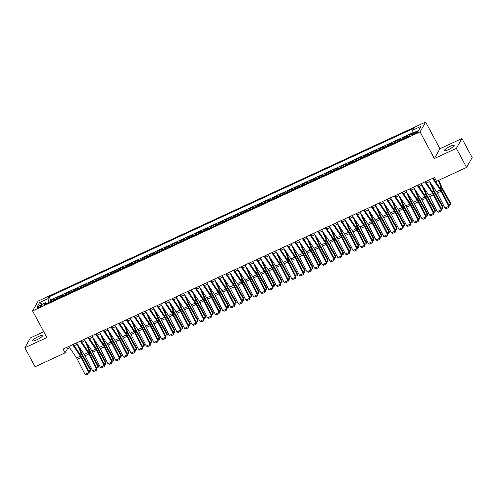 <?xml version="1.0" encoding="UTF-8"?>
<svg xmlns="http://www.w3.org/2000/svg" width="497" height="497" viewBox="0 0 497 497"><rect width="100%" height="100%" fill="white"/><g stroke="black" fill="none" stroke-linecap="round" stroke-linejoin="round"><path stroke-width="0.75" d="M36.623 339.917A5.635 1.093 -28.2 0 0 42.556 335.55A5.635 1.093 -28.2 0 0 38.549 336.512A5.635 1.093 -28.2 0 0 32.622 340.88A5.635 1.093 -28.2 0 0 36.623 339.917M448.244 149.765A5.635 1.093 -28.2 0 0 454.171 145.397A5.635 1.093 -28.2 0 0 450.17 146.36A5.635 1.093 -28.2 0 0 444.237 150.728A5.635 1.093 -28.2 0 0 448.244 149.765M39.077 307.413A2.82 0.547 -28.2 0 0 42.046 305.233A2.82 0.547 -28.2 0 0 40.04 305.711A2.82 0.547 -28.2 0 0 37.076 307.898A2.82 0.547 -28.2 0 0 39.077 307.413M43.742 331.735L30.416 337.892L24.85 347.732L35.057 366.774L65.113 352.882L67.368 348.894L69.717 347.813M425.637 122.063L38.139 301.07L32.578 310.911L420.071 131.904L425.637 122.063L439.926 148.715L434.359 158.555L456.376 148.386L461.943 138.539L439.926 148.715M461.943 138.539L472.15 157.58L466.584 167.421L456.376 148.386M406.465 137.42A3.522 1.013 -114.8 0 1 406.565 137.004L407.111 136.029L402.52 138.154L402.986 139.03M398.805 140.962A3.522 1.013 65.2 0 1 398.905 140.539L399.458 139.57L394.86 141.695L395.332 142.564M391.145 144.497A3.522 1.013 65.2 0 1 391.251 144.08L391.798 143.105L387.206 145.23L387.672 146.106M383.491 148.038A3.522 1.013 65.2 0 1 383.591 147.615L384.138 146.646L379.546 148.765L380.012 149.64M375.831 151.573A3.522 1.013 65.2 0 1 375.931 151.15L376.484 150.181L371.886 152.306L372.359 153.175M368.171 155.114A3.522 1.013 65.2 0 1 368.277 154.691L368.824 153.722L364.233 155.841L364.699 156.717M360.511 158.649A3.522 1.013 65.2 0 1 360.617 158.226L361.164 157.257L356.573 159.382L357.039 160.251M352.858 162.184A3.522 1.013 65.2 0 1 352.957 161.767L353.51 160.798L348.913 162.917L349.385 163.793M345.198 165.725A3.522 1.013 65.2 0 1 345.303 165.302L345.85 164.333L341.253 166.458L341.725 167.327M337.538 169.26A3.522 1.013 65.2 0 1 337.643 168.843L338.19 167.868L333.599 169.993L334.065 170.869M329.884 172.801A3.522 1.013 65.2 0 1 329.983 172.378L330.536 171.409L325.939 173.534L326.411 174.404M322.224 176.336A3.522 1.013 65.2 0 1 322.329 175.919L322.876 174.944L318.279 177.069L318.751 177.945M314.564 179.877A3.522 1.013 65.2 0 1 314.669 179.454L315.216 178.485L310.625 180.604L311.091 181.48M306.91 183.412A3.522 1.013 65.2 0 1 307.009 182.995L307.562 182.02L302.965 184.145L303.437 185.021M299.25 186.953A3.522 1.013 65.2 0 1 299.356 186.53L299.902 185.561L295.305 187.68L295.777 188.556M291.59 190.488A3.522 1.013 65.2 0 1 291.696 190.065L292.242 189.096L287.651 191.221L288.117 192.09M283.936 194.029A3.522 1.013 65.2 0 1 284.035 193.606L284.588 192.637L279.991 194.756L280.457 195.632M276.276 197.564A3.522 1.013 65.2 0 1 276.382 197.141L276.928 196.172L272.331 198.297L272.803 199.167M268.616 201.099A3.522 1.013 65.2 0 1 268.722 200.682L269.268 199.713L264.677 201.832L265.143 202.708M260.962 204.64A3.522 1.013 65.2 0 1 261.062 204.217L261.615 203.248L257.017 205.373L257.483 206.243M253.302 208.175A3.522 1.013 65.2 0 1 253.408 207.758L253.955 206.783L249.357 208.908L249.829 209.784M245.642 211.716A3.522 1.013 65.2 0 1 245.748 211.293L246.295 210.324L241.704 212.449L242.169 213.319M237.988 215.251A3.522 1.013 65.2 0 1 238.088 214.834L238.641 213.859L234.044 215.984L234.509 216.86M230.328 218.792A3.522 1.013 65.2 0 1 230.434 218.369L230.981 217.4L226.383 219.519L226.856 220.395M222.668 222.327A3.522 1.013 65.2 0 1 222.774 221.904L223.321 220.935L218.73 223.06L219.196 223.93M215.015 225.868A3.522 1.013 65.2 0 1 215.114 225.445L215.667 224.476L211.07 226.595L211.536 227.471M207.355 229.403A3.522 1.013 65.2 0 1 207.46 228.98L208.007 228.011L203.41 230.136L203.882 231.006M199.695 232.938A3.522 1.013 65.2 0 1 199.8 232.521L200.347 231.552L195.756 233.671L196.222 234.547M192.041 236.479A3.522 1.013 65.2 0 1 192.14 236.056L192.693 235.087L188.096 237.212L188.562 238.082M184.381 240.014A3.522 1.013 65.2 0 1 184.486 239.597L185.033 238.622L180.436 240.747L180.908 241.623M176.721 243.555A3.522 1.013 65.2 0 1 176.826 243.132L177.373 242.163L172.782 244.288L173.248 245.158M169.067 247.09A3.522 1.013 65.2 0 1 169.166 246.674L169.719 245.698L165.122 247.823L165.588 248.699M161.407 250.631A3.522 1.013 65.2 0 1 161.513 250.208L162.059 249.239L157.462 251.358L157.934 252.234M153.747 254.166A3.522 1.013 65.2 0 1 153.853 253.75L154.399 252.774L149.808 254.899L150.274 255.775M146.093 257.707A3.522 1.013 65.2 0 1 146.193 257.284L146.745 256.315L142.148 258.434L142.614 259.31M138.433 261.242A3.522 1.013 65.2 0 1 138.539 260.819L139.085 259.85L134.488 261.975L134.96 262.845M130.773 264.783A3.522 1.013 65.2 0 1 130.879 264.361L131.425 263.391L126.834 265.51L127.3 266.386M123.119 268.318A3.522 1.013 65.2 0 1 123.219 267.895L123.772 266.926L119.174 269.051L119.64 269.921M115.459 271.853A3.522 1.013 65.2 0 1 115.559 271.437L116.112 270.467L111.514 272.586L111.987 273.462M107.799 275.394A3.522 1.013 65.2 0 1 107.905 274.971L108.452 274.002L103.861 276.127L104.327 276.997M100.145 278.929A3.522 1.013 65.2 0 1 100.245 278.513L100.792 277.537L96.201 279.662L96.666 280.538M92.485 282.47A3.522 1.013 65.2 0 1 92.585 282.048L93.138 281.078L88.541 283.203L89.013 284.073M84.825 286.005A3.522 1.013 65.2 0 1 84.931 285.589L85.478 284.613L80.887 286.738L81.353 287.614M77.172 289.546A3.522 1.013 65.2 0 1 77.271 289.124L77.818 288.154L73.227 290.273L73.693 291.149M69.512 293.081A3.522 1.013 65.2 0 1 69.611 292.658L70.164 291.689L65.567 293.814L66.039 294.684M61.852 296.622A3.522 1.013 65.2 0 1 61.957 296.2L62.504 295.23L57.913 297.349L58.379 298.225M466.584 167.421L436.528 181.306L434.484 177.497L63.076 349.08L65.113 352.882M416.107 132.003L414.423 132.78A2.734 0.528 -28.2 0 0 411.553 134.898A2.734 0.528 -28.2 0 0 413.492 134.432L415.175 133.65A2.734 0.528 -28.2 0 0 418.052 131.537A2.734 0.528 -28.2 0 0 416.107 132.003L416.585 132.898M46.724 303.611L45.699 302.704L44.649 304.568L409.168 136.172L410.224 134.308L418.648 130.419L420.934 126.375L412.51 130.264L413.56 128.406L49.041 296.802L47.985 298.66L48.967 302.574M45.699 302.704L37.281 306.593L39.567 302.555L47.985 298.66M413.094 132.612L50.756 299.995L50.253 300.89L50.719 301.76M54.192 300.157A3.522 1.013 65.2 0 1 54.297 299.734L54.844 298.765L50.253 300.89M57.261 298.74A3.522 1.013 -114.8 0 1 57.36 298.324L57.913 297.349M64.914 295.206A3.522 1.013 -114.8 0 1 65.02 294.783L65.567 293.814M72.574 291.664A3.522 1.013 -114.8 0 1 72.68 291.248L73.227 290.273M80.234 288.13A3.522 1.013 -114.8 0 1 80.334 287.707L80.887 286.738M87.888 284.588A3.522 1.013 -114.8 0 1 87.994 284.172L88.541 283.203M95.548 281.053A3.522 1.013 -114.8 0 1 95.654 280.631L96.201 279.662M103.208 277.519A3.522 1.013 -114.8 0 1 103.308 277.096L103.861 276.127M110.862 273.977A3.522 1.013 -114.8 0 1 110.968 273.555L111.514 272.586M118.522 270.443A3.522 1.013 -114.8 0 1 118.628 270.02L119.174 269.051M126.182 266.901A3.522 1.013 -114.8 0 1 126.281 266.485L126.834 265.51M133.836 263.367A3.522 1.013 -114.8 0 1 133.941 262.944L134.488 261.975M141.496 259.825A3.522 1.013 -114.8 0 1 141.602 259.409L142.148 258.434M149.156 256.29A3.522 1.013 -114.8 0 1 149.255 255.868L149.808 254.899M156.81 252.749A3.522 1.013 -114.8 0 1 156.915 252.333L157.462 251.358M164.47 249.214A3.522 1.013 -114.8 0 1 164.575 248.792L165.122 247.823M172.13 245.68A3.522 1.013 -114.8 0 1 172.229 245.257L172.782 244.288M179.784 242.138A3.522 1.013 -114.8 0 1 179.889 241.716L180.436 240.747M187.444 238.603A3.522 1.013 -114.8 0 1 187.549 238.181L188.096 237.212M195.104 235.062A3.522 1.013 -114.8 0 1 195.203 234.646L195.756 233.671M202.757 231.527A3.522 1.013 -114.8 0 1 202.863 231.105L203.41 230.136M210.417 227.986A3.522 1.013 -114.8 0 1 210.523 227.57L211.07 226.595M218.077 224.451A3.522 1.013 -114.8 0 1 218.177 224.029L218.73 223.06M225.731 220.91A3.522 1.013 -114.8 0 1 225.837 220.494L226.383 219.519M233.391 217.375A3.522 1.013 -114.8 0 1 233.497 216.953L234.044 215.984M241.051 213.834A3.522 1.013 -114.8 0 1 241.151 213.418L241.704 212.449M248.705 210.299A3.522 1.013 -114.8 0 1 248.811 209.877L249.357 208.908M256.365 206.764A3.522 1.013 -114.8 0 1 256.471 206.342L257.017 205.373M264.025 203.223A3.522 1.013 -114.8 0 1 264.124 202.801L264.677 201.832M271.679 199.688A3.522 1.013 -114.8 0 1 271.784 199.266L272.331 198.297M279.339 196.147A3.522 1.013 -114.8 0 1 279.444 195.731L279.991 194.756M286.999 192.612A3.522 1.013 -114.8 0 1 287.098 192.19L287.651 191.221M294.653 189.071A3.522 1.013 -114.8 0 1 294.758 188.655L295.305 187.68M302.313 185.536A3.522 1.013 -114.8 0 1 302.418 185.114L302.965 184.145M309.973 181.995A3.522 1.013 -114.8 0 1 310.072 181.579L310.625 180.604M317.633 178.46A3.522 1.013 -114.8 0 1 317.732 178.038L318.279 177.069M325.286 174.919A3.522 1.013 -114.8 0 1 325.392 174.503L325.939 173.534M332.947 171.384A3.522 1.013 -114.8 0 1 333.046 170.962L333.599 169.993M340.607 167.849A3.522 1.013 -114.8 0 1 340.706 167.427L341.253 166.458M348.26 164.308A3.522 1.013 -114.8 0 1 348.366 163.892L348.913 162.917M355.92 160.773A3.522 1.013 -114.8 0 1 356.02 160.351L356.573 159.382M363.58 157.232A3.522 1.013 -114.8 0 1 363.68 156.816L364.233 155.841M371.234 153.697A3.522 1.013 -114.8 0 1 371.34 153.275L371.886 152.306M378.894 150.156A3.522 1.013 -114.8 0 1 379 149.74L379.546 148.765M386.554 146.621A3.522 1.013 -114.8 0 1 386.654 146.199L387.206 145.23M394.208 143.08A3.522 1.013 -114.8 0 1 394.314 142.664L394.86 141.695M401.868 139.545A3.522 1.013 -114.8 0 1 401.974 139.123L402.52 138.154M24.85 347.732L46.867 337.562L32.578 310.911M434.359 158.555L420.071 131.904M74.208 345.738L77.377 344.272M81.862 342.203L85.03 340.737M89.522 338.662L92.69 337.196M97.182 335.127L100.351 333.661M104.836 331.586L108.004 330.126M112.496 328.051L115.664 326.585M120.156 324.51L123.324 323.05M127.81 320.975L130.978 319.509M135.47 317.434L138.638 315.974M143.13 313.899L146.298 312.433M150.784 310.358L153.952 308.898M158.444 306.823L161.612 305.357M166.104 303.288L169.272 301.822M173.757 299.747L176.926 298.287M181.417 296.212L184.586 294.746M189.077 292.671L192.246 291.211M196.731 289.136L199.9 287.67M204.391 285.595L207.56 284.135M212.051 282.06L215.22 280.594M219.711 278.519L222.873 277.059M227.365 274.984L230.533 273.518M235.025 271.443L238.193 269.983M242.685 267.908L245.847 266.442M250.339 264.373L253.507 262.907M257.999 260.832L261.167 259.372M265.659 257.297L268.827 255.831M273.313 253.756L276.481 252.296M280.973 250.221L284.141 248.755M288.633 246.68L291.801 245.22M296.287 243.145L299.455 241.679M303.947 239.604L307.115 238.144M311.607 236.069L314.775 234.603M319.26 232.534L322.429 231.068M326.92 228.993L330.089 227.533M334.58 225.458L337.749 223.992M342.234 221.917L345.403 220.457M349.894 218.382L353.063 216.916M357.554 214.841L360.723 213.381M365.208 211.306L368.376 209.84M372.868 207.765L376.036 206.305M380.528 204.23L383.696 202.764M388.182 200.689L391.35 199.229M395.842 197.154L399.01 195.688M403.502 193.619L406.67 192.153M411.156 190.078L414.324 188.618M418.816 186.543L421.984 185.077M426.476 183.002L429.644 181.542M434.129 179.467L435.26 178.945M66.598 347.453L67.368 348.894M413.181 132.941L412.51 130.264M50.756 299.995L49.041 296.802M39.567 302.555L42.233 304.307M432.545 178.398L440.311 189.891A4.405 1.267 -114.8 0 1 441.119 191.27L448.772 206.311L449.22 205.783L441.566 190.742A6.604 1.901 65.2 0 0 440.354 188.674L433.204 178.094M428.712 180.169L436.484 191.656A4.405 1.267 -114.8 0 1 437.292 193.041L444.945 208.075L448.772 206.311L448.847 207.429L446.169 208.665L444.945 208.075M449.22 205.783L448.847 207.429M448.629 204.615L450.325 203.832L442.249 189.537A6.604 1.901 -114.8 0 1 441.143 187.282L438.261 180.504M450.381 204.82L450.624 203.037L450.381 204.82L449.046 205.441M438.839 180.237L441.814 187.232A4.405 1.267 65.2 0 0 442.554 188.736L450.624 203.037M424.885 181.933L432.651 193.426A4.405 1.267 -114.8 0 1 433.459 194.805L441.119 209.846L441.566 209.324L433.912 194.284A6.604 1.901 65.2 0 0 432.694 192.209L425.544 181.629M421.058 183.704L428.824 195.197A4.405 1.267 -114.8 0 1 429.632 196.576L437.285 211.616L441.119 209.846L441.193 210.964L438.509 212.207L437.285 211.616M441.566 209.324L441.193 210.964M417.225 185.474L424.997 196.961A4.405 1.267 -114.8 0 1 425.805 198.346L433.459 213.387L433.906 212.859L426.252 197.818A6.604 1.901 65.2 0 0 425.041 195.75L417.89 185.17M413.398 187.239L421.164 198.732A4.405 1.267 -114.8 0 1 421.972 200.117L429.632 215.151L433.459 213.387L433.533 214.505L430.856 215.741L429.632 215.151M433.906 212.859L433.533 214.505M409.571 189.009L417.337 200.502A4.405 1.267 -114.8 0 1 418.145 201.881L425.799 216.922L426.246 216.394L418.592 201.36A6.604 1.901 65.2 0 0 417.381 199.285L410.23 188.705M405.738 190.78L413.51 202.273A4.405 1.267 -114.8 0 1 414.318 203.652L421.972 218.692L425.799 216.922L425.873 218.04L423.195 219.283L421.972 218.692M426.246 216.394L425.873 218.04M401.911 192.55L409.677 204.037A4.405 1.267 -114.8 0 1 410.485 205.423L418.145 220.463L418.592 219.935L410.932 204.894A6.604 1.901 65.2 0 0 409.721 202.819L402.57 192.24M398.085 194.315L405.85 205.808A4.405 1.267 -114.8 0 1 406.658 207.193L414.312 222.227L418.145 220.463L418.219 221.581L415.535 222.818L414.312 222.227M418.592 219.935L418.219 221.581M440.969 208.156L442.665 207.373L434.589 193.072A6.604 1.901 -114.8 0 1 433.483 190.817L429.557 181.579M442.728 208.361L442.97 206.572L442.728 208.361L441.392 208.976M431.234 183.89L434.154 190.773A4.405 1.267 65.2 0 0 434.894 192.277L442.97 206.572M433.316 211.691L435.005 210.908L426.935 196.613A6.604 1.901 -114.8 0 1 425.823 194.358L421.897 185.114M435.068 211.896L435.31 210.107L435.068 211.896L433.732 212.517M423.574 187.431L426.494 194.308A4.405 1.267 65.2 0 0 427.234 195.812L435.31 210.107M425.656 215.232L427.352 214.449L419.275 200.148A6.604 1.901 -114.8 0 1 418.17 197.893L414.243 188.655M427.408 215.437L427.65 213.648L427.408 215.437L426.072 216.052M415.914 190.966L418.841 197.843A4.405 1.267 65.2 0 0 419.58 199.347L427.65 213.648M417.996 218.767L419.692 217.984L411.615 203.689A6.604 1.901 -114.8 0 1 410.51 201.434L406.583 192.19M419.754 218.972L419.996 217.183L419.754 218.972L418.418 219.593M408.261 194.507L411.181 201.384A4.405 1.267 65.2 0 0 411.92 202.888L419.996 217.183M394.251 196.085L402.023 207.578A4.405 1.267 -114.8 0 1 402.831 208.957L410.485 223.998L410.932 223.47L403.278 208.436A6.604 1.901 65.2 0 0 402.067 206.361L394.916 195.781M390.425 197.856L398.19 209.349A4.405 1.267 -114.8 0 1 398.998 210.728L406.658 225.768L410.485 223.998L410.559 225.116L407.882 226.359L406.658 225.768M410.932 223.47L410.559 225.116M410.342 222.308L412.032 221.525L403.962 207.224A6.604 1.901 -114.8 0 1 402.85 204.969L398.923 195.731M412.094 222.513L412.336 220.724L412.094 222.513L410.758 223.128M400.601 198.042L403.521 204.919A4.405 1.267 65.2 0 0 404.26 206.423L412.336 220.724M386.598 199.626L394.363 211.113A4.405 1.267 -114.8 0 1 395.171 212.499L402.825 227.533L403.272 227.011L395.618 211.97A6.604 1.901 65.2 0 0 394.407 209.896L387.256 199.316M382.765 201.391L390.536 212.884A4.405 1.267 -114.8 0 1 391.344 214.263L398.998 229.303L402.825 227.533L402.899 228.657L400.222 229.894L398.998 229.303M403.272 227.011L402.899 228.657M402.682 225.843L404.378 225.06L396.302 210.765A6.604 1.901 -114.8 0 1 395.196 208.51L391.269 199.266M404.434 226.048L404.676 224.259L404.434 226.048L403.098 226.663M392.941 201.583L395.867 208.46A4.405 1.267 65.2 0 0 396.606 209.964L404.676 224.259M378.938 203.161L386.703 214.654A4.405 1.267 -114.8 0 1 387.511 216.033L395.171 231.074L395.618 230.546L387.958 215.512A6.604 1.901 65.2 0 0 386.747 213.437L379.596 202.857M375.105 204.932L382.876 216.419A4.405 1.267 -114.8 0 1 383.684 217.804L391.338 232.844L395.171 231.074L395.245 232.192L392.562 233.428L391.338 232.844M395.618 230.546L395.245 232.192M395.022 229.384L396.718 228.601L388.642 214.3A6.604 1.901 -114.8 0 1 387.536 212.045L383.609 202.807M396.78 229.589L397.022 227.8L396.78 229.589L395.444 230.204M385.287 205.118L388.207 211.995A4.405 1.267 65.2 0 0 388.946 213.499L397.022 227.8M371.278 206.696L379.049 218.189A4.405 1.267 -114.8 0 1 379.857 219.575L387.511 234.609L387.958 234.087L380.304 219.047A6.604 1.901 65.2 0 0 379.093 216.972L371.942 206.392M367.451 208.467L375.216 219.96A4.405 1.267 -114.8 0 1 376.024 221.339L383.684 236.379L387.511 234.609L387.585 235.733L384.908 236.97L383.684 236.379M387.958 234.087L387.585 235.733M387.368 232.919L389.058 232.136L380.988 217.841A6.604 1.901 -114.8 0 1 379.876 215.586L375.949 206.342M389.12 233.124L389.362 231.335L389.12 233.124L387.784 233.739M377.627 208.653L380.547 215.536A4.405 1.267 65.2 0 0 381.286 217.04L389.362 231.335M363.618 210.237L371.389 221.73A4.405 1.267 -114.8 0 1 372.197 223.11L379.851 238.15L380.298 237.622L372.644 222.581A6.604 1.901 65.2 0 0 371.433 220.513L364.282 209.933M359.791 212.008L367.563 223.495A4.405 1.267 -114.8 0 1 368.37 224.88L376.024 239.921L379.851 238.15L379.925 239.268L377.248 240.505L376.024 239.921M380.298 237.622L379.925 239.268M379.708 236.46L381.404 235.671L373.328 221.376A6.604 1.901 -114.8 0 1 372.216 219.121L368.296 209.883M381.46 236.659L381.702 234.876L381.46 236.659L380.124 237.28M369.967 212.194L372.887 219.071A4.405 1.267 65.2 0 0 373.632 220.575L381.702 234.876M355.964 213.772L363.729 225.265A4.405 1.267 -114.8 0 1 364.537 226.651L372.191 241.685L372.644 241.163L364.984 226.123A6.604 1.901 65.2 0 0 363.773 224.048L356.622 213.468M352.131 215.543L359.903 227.036A4.405 1.267 -114.8 0 1 360.71 228.415L368.364 243.455L372.191 241.685L372.272 242.803L369.588 244.046L368.364 243.455M372.644 241.163L372.272 242.803M372.048 239.995L373.744 239.212L365.668 224.917A6.604 1.901 -114.8 0 1 364.562 222.656L360.636 213.418M373.806 240.2L374.048 238.411L373.806 240.2L372.47 240.815M362.313 215.729L365.233 222.613A4.405 1.267 65.2 0 0 365.972 224.116L374.048 238.411M348.304 217.313L356.076 228.8A4.405 1.267 -114.8 0 1 356.883 230.186L364.537 245.226L364.984 244.698L357.331 229.657A6.604 1.901 65.2 0 0 356.119 227.589L348.969 217.009M344.477 219.084L352.243 230.571A4.405 1.267 -114.8 0 1 353.05 231.956L360.704 246.99L364.537 245.226L364.612 246.344L361.934 247.581L360.704 246.99M364.984 244.698L364.612 246.344M364.394 243.53L366.084 242.747L358.014 228.452A6.604 1.901 -114.8 0 1 356.902 226.197L352.976 216.953M366.146 243.735L366.388 241.946L366.146 243.735L364.81 244.356M354.653 219.27L357.573 226.147A4.405 1.267 65.2 0 0 358.312 227.651L366.388 241.946M340.644 220.848L348.416 232.341A4.405 1.267 -114.8 0 1 349.223 233.72L356.877 248.761L357.324 248.233L349.671 233.199A6.604 1.901 65.2 0 0 348.459 231.124L341.309 220.544M336.817 222.619L344.583 234.112A4.405 1.267 -114.8 0 1 345.396 235.491L353.05 250.531L356.877 248.761L356.952 249.879L354.274 251.122L353.05 250.531M357.324 248.233L356.952 249.879M356.734 247.071L358.43 246.288L350.354 231.987A6.604 1.901 -114.8 0 1 349.242 229.732L345.322 220.494M358.486 247.276L358.728 245.487L358.486 247.276L357.15 247.891M346.993 222.805L349.913 229.689A4.405 1.267 65.2 0 0 350.652 231.192L358.728 245.487M349.074 250.606L350.77 249.823L342.694 235.528A6.604 1.901 -114.8 0 1 341.588 233.273L337.662 224.029M350.832 250.811L351.075 249.022L350.832 250.811L349.497 251.432M339.339 226.346L342.259 233.223A4.405 1.267 65.2 0 0 342.998 234.727L351.075 249.022M341.414 254.147L343.11 253.364L335.04 239.063A6.604 1.901 -114.8 0 1 333.928 236.808L330.002 227.57M343.172 254.352L343.415 252.563L343.172 254.352L341.837 254.967M331.679 229.881L334.599 236.758A4.405 1.267 65.2 0 0 335.338 238.262L343.415 252.563M332.99 224.389L340.756 235.876A4.405 1.267 -114.8 0 1 341.563 237.262L349.217 252.302L349.671 251.774L342.011 236.734A6.604 1.901 65.2 0 0 340.799 234.659L333.649 224.085M329.157 226.154L336.929 237.647A4.405 1.267 -114.8 0 1 337.736 239.032L345.39 254.066L349.217 252.302L349.298 253.42L346.614 254.657L345.39 254.066M349.671 251.774L349.298 253.42M325.33 227.924L333.096 239.417A4.405 1.267 -114.8 0 1 333.909 240.797L341.563 255.837L342.011 255.309L334.357 240.275A6.604 1.901 65.2 0 0 333.145 238.2L325.989 227.62M321.503 229.695L329.269 241.188A4.405 1.267 -114.8 0 1 330.076 242.567L337.73 257.608L341.563 255.837L341.638 256.955L338.96 258.198L337.73 257.608M342.011 255.309L341.638 256.955M317.67 231.465L325.442 242.952A4.405 1.267 -114.8 0 1 326.249 244.338L333.903 259.372L334.351 258.85L326.697 243.81A6.604 1.901 65.2 0 0 325.485 241.735L318.335 231.155M313.843 233.23L321.609 244.723A4.405 1.267 -114.8 0 1 322.423 246.108L330.076 261.142L333.903 259.372L333.978 260.496L331.3 261.733L330.076 261.142M334.351 258.85L333.978 260.496M333.76 257.682L335.456 256.899L327.38 242.604A6.604 1.901 -114.8 0 1 326.268 240.349L322.348 231.105M335.512 257.887L335.755 256.098L335.512 257.887L334.177 258.502M324.019 233.422L326.939 240.299A4.405 1.267 65.2 0 0 327.678 241.803L335.755 256.098M310.016 235L317.782 246.493A4.405 1.267 -114.8 0 1 318.589 247.873L326.243 262.913L326.697 262.385L319.037 247.351A6.604 1.901 65.2 0 0 317.825 245.276L310.675 234.696M306.183 236.771L313.955 248.258A4.405 1.267 -114.8 0 1 314.763 249.643L322.416 264.684L326.243 262.913L326.324 264.031L323.64 265.274L322.416 264.684M326.697 262.385L326.324 264.031M326.1 261.223L327.796 260.44L319.72 246.139A6.604 1.901 -114.8 0 1 318.614 243.884L314.688 234.646M327.858 261.428L328.095 259.639L327.858 261.428L326.517 262.043M316.365 236.957L319.285 243.834A4.405 1.267 65.2 0 0 320.025 245.338L328.095 259.639M302.356 238.535L310.122 250.028A4.405 1.267 -114.8 0 1 310.936 251.414L318.589 266.448L319.037 265.926L311.383 250.886A6.604 1.901 65.2 0 0 310.171 248.811L303.015 238.231M298.529 240.306L306.295 251.799A4.405 1.267 -114.8 0 1 307.103 253.178L314.756 268.218L318.589 266.448L318.664 267.572L315.98 268.809L314.756 268.218M319.037 265.926L318.664 267.572M318.44 264.758L320.136 263.975L312.066 249.68A6.604 1.901 -114.8 0 1 310.954 247.425L307.028 238.181M320.198 264.963L320.441 263.174L320.198 264.963L318.863 265.578M308.705 240.492L311.625 247.376A4.405 1.267 65.2 0 0 312.364 248.879L320.441 263.174M294.696 242.076L302.468 253.569A4.405 1.267 -114.8 0 1 303.276 254.949L310.929 269.989L311.377 269.461L303.723 254.421A6.604 1.901 65.2 0 0 302.511 252.352L295.361 241.772M290.869 243.847L298.635 255.334A4.405 1.267 -114.8 0 1 299.442 256.719L307.103 271.76L310.929 269.989L311.004 271.107L308.326 272.344L307.103 271.76M311.377 269.461L311.004 271.107M310.787 268.299L312.483 267.516L304.406 253.215A6.604 1.901 -114.8 0 1 303.294 250.96L299.374 241.722M312.538 268.498L312.781 266.715L312.538 268.498L311.203 269.119M301.045 244.033L303.965 250.91A4.405 1.267 65.2 0 0 304.704 252.414L312.781 266.715M287.042 245.611L294.808 257.104A4.405 1.267 -114.8 0 1 295.616 258.49L303.269 273.524L303.723 273.002L296.063 257.962A6.604 1.901 65.2 0 0 294.851 255.887L287.701 245.307M283.209 247.382L290.981 258.875A4.405 1.267 -114.8 0 1 291.789 260.254L299.442 275.295L303.269 273.524L303.35 274.648L300.666 275.885L299.442 275.295M303.723 273.002L303.35 274.648M303.127 271.834L304.823 271.051L296.746 256.756A6.604 1.901 -114.8 0 1 295.64 254.501L291.714 245.257M304.885 272.039L305.121 270.25L304.885 272.039L303.543 272.654M293.385 247.568L296.311 254.452A4.405 1.267 65.2 0 0 297.051 255.955L305.121 270.25M279.382 249.152L287.148 260.645A4.405 1.267 -114.8 0 1 287.956 262.025L295.616 277.065L296.063 276.537L288.409 261.497A6.604 1.901 65.2 0 0 287.198 259.428L280.041 248.848M275.555 250.923L283.321 262.41A4.405 1.267 -114.8 0 1 284.129 263.795L291.782 278.829L295.616 277.065L295.69 278.183L293.006 279.42L291.782 278.829M296.063 276.537L295.69 278.183M295.466 275.369L297.163 274.586L289.092 260.291A6.604 1.901 -114.8 0 1 287.98 258.036L284.054 248.792M297.225 275.574L297.467 273.791L297.225 275.574L295.889 276.195M285.732 251.109L288.651 257.986A4.405 1.267 65.2 0 0 289.391 259.49L297.467 273.791M271.722 252.687L279.494 264.18A4.405 1.267 -114.8 0 1 280.302 265.56L287.956 280.6L288.403 280.078L280.749 265.038A6.604 1.901 65.2 0 0 279.538 262.963L272.387 252.383M267.895 254.458L275.661 265.951A4.405 1.267 -114.8 0 1 276.469 267.33L284.129 282.371L287.956 280.6L288.03 281.718L285.353 282.961L284.129 282.371M288.403 280.078L288.03 281.718M287.813 278.91L289.509 278.127L281.432 263.826A6.604 1.901 -114.8 0 1 280.32 261.571L276.4 252.333M289.565 279.115L289.807 277.326L289.565 279.115L288.229 279.73M278.072 254.644L280.991 261.528A4.405 1.267 65.2 0 0 281.731 263.031L289.807 277.326M264.069 256.228L271.834 267.715A4.405 1.267 -114.8 0 1 272.642 269.101L280.296 284.141L280.749 283.613L273.089 268.573A6.604 1.901 65.2 0 0 271.878 266.504L264.727 255.924M260.235 257.993L268.007 269.486A4.405 1.267 -114.8 0 1 268.815 270.871L276.469 285.905L280.296 284.141L280.376 285.259L277.693 286.496L276.469 285.905M280.749 283.613L280.376 285.259M280.153 282.445L281.849 281.662L273.772 267.367A6.604 1.901 -114.8 0 1 272.667 265.112L268.74 255.868M281.911 282.65L282.147 280.861L281.911 282.65L280.569 283.271M270.411 258.185L273.338 265.063A4.405 1.267 65.2 0 0 274.077 266.566L282.147 280.861M256.409 259.763L264.174 271.256A4.405 1.267 -114.8 0 1 264.982 272.636L272.642 287.676L273.089 287.148L265.435 272.114A6.604 1.901 65.2 0 0 264.224 270.039L257.067 259.459M252.582 261.534L260.347 273.027A4.405 1.267 -114.8 0 1 261.155 274.406L268.809 289.447L272.642 287.676L272.716 288.794L270.033 290.037L268.809 289.447M273.089 287.148L272.716 288.794M248.748 263.304L256.52 274.791A4.405 1.267 -114.8 0 1 257.328 276.177L264.982 291.217L265.429 290.689L257.775 275.649A6.604 1.901 65.2 0 0 256.564 273.574L249.413 262.994M244.922 265.069L252.687 276.562A4.405 1.267 -114.8 0 1 253.495 277.947L261.155 292.981L264.982 291.217L265.056 292.335L262.379 293.572L261.155 292.981M265.429 290.689L265.056 292.335M241.095 266.839L248.86 278.332A4.405 1.267 -114.8 0 1 249.668 279.712L257.322 294.752L257.775 294.224L250.115 279.19A6.604 1.901 65.2 0 0 248.904 277.115L241.753 266.535M237.262 268.61L245.033 280.103A4.405 1.267 -114.8 0 1 245.841 281.482L253.495 296.523L257.322 294.752L257.403 295.87L254.719 297.113L253.495 296.523M257.775 294.224L257.403 295.87M272.493 285.986L274.189 285.203L266.119 270.902A6.604 1.901 -114.8 0 1 265.007 268.647L261.08 259.409M274.251 286.191L274.493 284.402L274.251 286.191L272.915 286.806M262.758 261.72L265.678 268.597A4.405 1.267 65.2 0 0 266.417 270.101L274.493 284.402M264.839 289.521L266.535 288.738L258.459 274.443A6.604 1.901 -114.8 0 1 257.347 272.188L253.427 262.944M266.591 289.726L266.833 287.937L266.591 289.726L265.255 290.347M255.098 265.261L258.018 272.139A4.405 1.267 65.2 0 0 258.757 273.642L266.833 287.937M257.179 293.062L258.875 292.279L250.799 277.978A6.604 1.901 -114.8 0 1 249.693 275.723L245.767 266.485M258.937 293.267L259.173 291.478L258.937 293.267L257.595 293.882M247.438 268.796L250.364 275.673A4.405 1.267 65.2 0 0 251.103 277.177L259.173 291.478M233.435 270.38L241.2 281.867A4.405 1.267 -114.8 0 1 242.008 283.253L249.668 298.287L250.115 297.765L242.461 282.725A6.604 1.901 65.2 0 0 241.25 280.65L234.093 270.07M229.608 272.145L237.373 283.638A4.405 1.267 -114.8 0 1 238.181 285.017L245.835 300.058L249.668 298.287L249.742 299.411L247.059 300.648L245.835 300.058M250.115 297.765L249.742 299.411M249.519 296.597L251.215 295.814L243.145 281.519A6.604 1.901 -114.8 0 1 242.033 279.264L238.106 270.02M251.277 296.802L251.519 295.013L251.277 296.802L249.941 297.417M239.784 272.337L242.704 279.215A4.405 1.267 65.2 0 0 243.443 280.718L251.519 295.013M225.775 273.915L233.547 285.408A4.405 1.267 -114.8 0 1 234.354 286.788L242.008 301.828L242.455 301.3L234.801 286.266A6.604 1.901 65.2 0 0 233.59 284.191L226.439 273.611M221.948 275.686L229.713 287.173A4.405 1.267 -114.8 0 1 230.521 288.558L238.181 303.599L242.008 301.828L242.082 302.946L239.405 304.183L238.181 303.599M242.455 301.3L242.082 302.946M241.865 300.138L243.561 299.356L235.485 285.054A6.604 1.901 -114.8 0 1 234.373 282.799L230.453 273.561M243.617 300.343L243.859 298.554L243.617 300.343L242.281 300.958M232.124 275.872L235.044 282.75A4.405 1.267 65.2 0 0 235.783 284.253L243.859 298.554M218.121 277.45L225.887 288.943A4.405 1.267 -114.8 0 1 226.694 290.329L234.348 305.363L234.801 304.841L227.141 289.801A6.604 1.901 65.2 0 0 225.93 287.726L218.779 277.146M214.288 279.221L222.06 290.714A4.405 1.267 -114.8 0 1 222.867 292.093L230.521 307.134L234.348 305.363L234.429 306.487L231.745 307.724L230.521 307.134M234.801 304.841L234.429 306.487M234.205 303.673L235.901 302.89L227.825 288.595A6.604 1.901 -114.8 0 1 226.719 286.34L222.793 277.096M235.957 303.878L236.199 302.089L235.957 303.878L234.621 304.493M224.464 279.407L227.39 286.291A4.405 1.267 65.2 0 0 228.129 287.794L236.199 302.089M210.461 280.991L218.226 292.484A4.405 1.267 -114.8 0 1 219.034 293.864L226.694 308.904L227.141 308.376L219.488 293.336A6.604 1.901 65.2 0 0 218.276 291.267L211.119 280.687M206.634 282.762L214.4 294.249A4.405 1.267 -114.8 0 1 215.207 295.634L222.861 310.675L226.694 308.904L226.769 310.022L224.085 311.259L222.861 310.675M227.141 308.376L226.769 310.022M226.545 307.214L228.241 306.425L220.165 292.13A6.604 1.901 -114.8 0 1 219.059 289.875L215.133 280.637M228.303 307.413L228.545 305.63L228.303 307.413L226.967 308.034M216.81 282.948L219.73 289.826A4.405 1.267 65.2 0 0 220.469 291.329L228.545 305.63M202.801 284.526L210.573 296.019A4.405 1.267 -114.8 0 1 211.38 297.405L219.034 312.439L219.481 311.917L211.828 296.877A6.604 1.901 65.2 0 0 210.616 294.802L203.466 284.222M198.974 286.297L206.74 297.79A4.405 1.267 -114.8 0 1 207.547 299.169L215.207 314.21L219.034 312.439L219.109 313.564L216.431 314.8L215.207 314.21M219.481 311.917L219.109 313.564M195.147 288.067L202.913 299.561A4.405 1.267 -114.8 0 1 203.72 300.94L211.374 315.98L211.828 315.452L204.168 300.412A6.604 1.901 65.2 0 0 202.956 298.343L195.806 287.763M191.314 289.838L199.086 301.325A4.405 1.267 -114.8 0 1 199.893 302.71L207.547 317.745L211.374 315.98L211.449 317.098L208.771 318.335L207.547 317.745M211.828 315.452L211.449 317.098M187.487 291.602L195.253 303.095A4.405 1.267 -114.8 0 1 196.06 304.475L203.72 319.515L204.168 318.987L196.514 303.953A6.604 1.901 65.2 0 0 195.302 301.878L188.146 291.298M183.66 293.373L191.426 304.866A4.405 1.267 -114.8 0 1 192.233 306.245L199.887 321.286L203.72 319.515L203.795 320.633L201.111 321.876L199.887 321.286M204.168 318.987L203.795 320.633M218.891 310.749L220.587 309.966L212.511 295.672A6.604 1.901 -114.8 0 1 211.399 293.41L207.479 284.172M220.643 310.954L220.885 309.165L220.643 310.954L219.307 311.569M209.15 286.483L212.07 293.367A4.405 1.267 65.2 0 0 212.809 294.87L220.885 309.165M211.231 314.284L212.927 313.501L204.851 299.206A6.604 1.901 -114.8 0 1 203.745 296.951L199.819 287.707M212.983 314.489L213.225 312.706L212.983 314.489L211.647 315.11M201.49 290.024L204.416 296.902A4.405 1.267 65.2 0 0 205.155 298.405L213.225 312.706M203.571 317.825L205.267 317.043L197.191 302.741A6.604 1.901 -114.8 0 1 196.085 300.486L192.159 291.248M205.329 318.03L205.572 316.241L205.329 318.03L203.994 318.645M193.836 293.559L196.756 300.443A4.405 1.267 65.2 0 0 197.495 301.946L205.572 316.241M179.827 295.143L187.599 306.63A4.405 1.267 -114.8 0 1 188.406 308.016L196.06 323.056L196.508 322.528L188.854 307.488A6.604 1.901 65.2 0 0 187.642 305.419L180.492 294.839M176 296.908L183.766 308.401A4.405 1.267 -114.8 0 1 184.573 309.786L192.233 324.821L196.06 323.056L196.135 324.174L193.457 325.411L192.233 324.821M196.508 322.528L196.135 324.174M195.917 321.36L197.613 320.577L189.537 306.282A6.604 1.901 -114.8 0 1 188.425 304.027L184.505 294.783M197.669 321.565L197.912 319.776L197.669 321.565L196.334 322.186M186.176 297.1L189.096 303.978A4.405 1.267 65.2 0 0 189.835 305.481L197.912 319.776M172.173 298.678L179.939 310.171A4.405 1.267 -114.8 0 1 180.746 311.551L188.4 326.591L188.854 326.063L181.194 311.029A6.604 1.901 65.2 0 0 179.982 308.954L172.832 298.374M168.34 300.449L176.112 311.942A4.405 1.267 -114.8 0 1 176.92 313.321L184.573 328.362L188.4 326.591L188.475 327.709L185.797 328.952L184.573 328.362M188.854 326.063L188.475 327.709M188.257 324.901L189.953 324.119L181.877 309.817A6.604 1.901 -114.8 0 1 180.771 307.562L176.845 298.324M190.009 325.106L190.252 323.317L190.009 325.106L188.674 325.721M178.516 300.635L181.442 307.513A4.405 1.267 65.2 0 0 182.182 309.016L190.252 323.317M164.513 302.219L172.279 313.706A4.405 1.267 -114.8 0 1 173.086 315.092L180.746 330.126L181.194 329.604L173.54 314.564A6.604 1.901 65.2 0 0 172.322 312.489L165.172 301.909M160.686 303.984L168.452 315.477A4.405 1.267 -114.8 0 1 169.26 316.862L176.913 331.897L180.746 330.126L180.821 331.25L178.137 332.487L176.913 331.897M181.194 329.604L180.821 331.25M180.597 328.436L182.293 327.653L174.217 313.358A6.604 1.901 -114.8 0 1 173.111 311.103L169.185 301.859M182.356 328.641L182.598 326.852L182.356 328.641L181.02 329.256M170.862 304.176L173.782 311.054A4.405 1.267 65.2 0 0 174.522 312.557L182.598 326.852M156.853 305.754L164.625 317.248A4.405 1.267 -114.8 0 1 165.433 318.627L173.086 333.667L173.534 333.139L165.88 318.105A6.604 1.901 65.2 0 0 164.669 316.03L157.518 305.45M153.026 307.525L160.792 319.012A4.405 1.267 -114.8 0 1 161.6 320.397L169.26 335.438L173.086 333.667L173.161 334.785L170.483 336.028L169.26 335.438M173.534 333.139L173.161 334.785M172.944 331.977L174.633 331.195L166.563 316.893A6.604 1.901 -114.8 0 1 165.451 314.638L161.531 305.4M174.695 332.182L174.938 330.393L174.695 332.182L173.36 332.797M163.202 307.711L166.122 314.589A4.405 1.267 65.2 0 0 166.862 316.092L174.938 330.393M149.199 309.289L156.965 320.782A4.405 1.267 -114.8 0 1 157.773 322.168L165.426 337.202L165.874 336.68L158.22 321.64A6.604 1.901 65.2 0 0 157.009 319.565L149.858 308.985M145.366 311.06L153.138 322.553A4.405 1.267 -114.8 0 1 153.946 323.932L161.6 338.973L165.426 337.202L165.501 338.327L162.823 339.563L161.6 338.973M165.874 336.68L165.501 338.327M165.284 335.512L166.98 334.729L158.903 320.435A6.604 1.901 -114.8 0 1 157.797 318.179L153.871 308.935M167.035 335.717L167.278 333.928L167.035 335.717L165.7 336.332M155.542 311.246L158.468 318.13A4.405 1.267 65.2 0 0 159.208 319.633L167.278 333.928M141.539 312.83L149.305 324.324A4.405 1.267 -114.8 0 1 150.113 325.703L157.773 340.743L158.22 340.215L150.566 325.175A6.604 1.901 65.2 0 0 149.349 323.106L142.198 312.526M137.712 314.601L145.478 326.088A4.405 1.267 -114.8 0 1 146.286 327.473L153.94 342.514L157.773 340.743L157.847 341.861L155.163 343.098L153.94 342.514M158.22 340.215L157.847 341.861M157.624 339.053L159.32 338.271L151.243 323.969A6.604 1.901 -114.8 0 1 150.137 321.714L146.211 312.476M159.382 339.252L159.624 337.469L159.382 339.252L158.046 339.873M147.889 314.787L150.808 321.665A4.405 1.267 65.2 0 0 151.548 323.168L159.624 337.469M133.879 316.365L141.651 327.858A4.405 1.267 -114.8 0 1 142.459 329.244L150.113 344.278L150.56 343.756L142.906 328.716A6.604 1.901 65.2 0 0 141.695 326.641L134.544 316.061M130.052 318.136L137.818 329.629A4.405 1.267 -114.8 0 1 138.626 331.008L146.286 346.049L150.113 344.278L150.187 345.403L147.51 346.639L146.286 346.049M150.56 343.756L150.187 345.403M149.97 342.588L151.66 341.806L143.59 327.511A6.604 1.901 -114.8 0 1 142.477 325.255L138.551 316.011M151.722 342.793L151.964 341.004L151.722 342.793L150.386 343.408M140.229 318.322L143.148 325.206A4.405 1.267 65.2 0 0 143.888 326.709L151.964 341.004M126.226 319.906L133.991 331.4A4.405 1.267 -114.8 0 1 134.799 332.779L142.453 347.819L142.9 347.291L135.246 332.251A6.604 1.901 65.2 0 0 134.035 330.182L126.884 319.602M122.392 321.677L130.164 333.164A4.405 1.267 -114.8 0 1 130.972 334.549L138.626 349.584L142.453 347.819L142.527 348.937L139.85 350.174L138.626 349.584M142.9 347.291L142.527 348.937M142.31 346.123L144.006 345.34L135.929 331.045A6.604 1.901 -114.8 0 1 134.824 328.79L130.897 319.546M144.062 346.328L144.304 344.545L144.062 346.328L142.726 346.949M132.569 321.863L135.495 328.741A4.405 1.267 65.2 0 0 136.234 330.244L144.304 344.545M118.566 323.441L126.331 334.935A4.405 1.267 -114.8 0 1 127.139 336.314L134.799 351.354L135.246 350.832L127.592 335.792A6.604 1.901 65.2 0 0 126.375 333.717L119.224 323.137M114.739 325.212L122.504 336.705A4.405 1.267 -114.8 0 1 123.312 338.084L130.966 353.125L134.799 351.354L134.873 352.472L132.19 353.715L130.966 353.125M135.246 350.832L134.873 352.472M134.65 349.664L136.346 348.882L128.269 334.58A6.604 1.901 -114.8 0 1 127.164 332.325L123.237 323.087M136.408 349.869L136.65 348.08L136.408 349.869L135.072 350.484M124.915 325.398L127.835 332.282A4.405 1.267 65.2 0 0 128.574 333.785L136.65 348.08M110.906 326.983L118.677 338.469A4.405 1.267 -114.8 0 1 119.485 339.855L127.139 354.895L127.586 354.367L119.932 339.327A6.604 1.901 65.2 0 0 118.721 337.258L111.57 326.678M107.079 328.747L114.844 340.24A4.405 1.267 -114.8 0 1 115.652 341.625L123.312 356.66L127.139 354.895L127.213 356.014L124.536 357.25L123.312 356.66M127.586 354.367L127.213 356.014M126.996 353.199L128.686 352.416L120.616 338.122A6.604 1.901 -114.8 0 1 119.504 335.866L115.577 326.622M128.748 353.404L128.99 351.615L128.748 353.404L127.412 354.026M117.255 328.939L120.175 335.817A4.405 1.267 65.2 0 0 120.914 337.32L128.99 351.615M103.252 330.517L111.017 342.011A4.405 1.267 -114.8 0 1 111.825 343.39L119.479 358.43L119.926 357.902L112.272 342.868A6.604 1.901 65.2 0 0 111.061 340.793L103.91 330.213M99.419 332.288L107.19 343.781A4.405 1.267 -114.8 0 1 107.998 345.16L115.652 360.201L119.479 358.43L119.553 359.548L116.876 360.791L115.652 360.201M119.926 357.902L119.553 359.548M119.336 356.74L121.032 355.958L112.956 341.656A6.604 1.901 -114.8 0 1 111.85 339.401L107.924 330.163M121.088 356.945L121.33 355.156L121.088 356.945L119.752 357.56M109.595 332.474L112.521 339.352A4.405 1.267 65.2 0 0 113.26 340.855L121.33 355.156M95.592 334.059L103.357 345.545A4.405 1.267 -114.8 0 1 104.165 346.931L111.825 361.971L112.272 361.443L104.612 346.403A6.604 1.901 65.2 0 0 103.401 344.328L96.25 333.748M91.765 335.823L99.53 347.316A4.405 1.267 -114.8 0 1 100.338 348.701L107.992 363.736L111.825 361.971L111.9 363.09L109.216 364.326L107.992 363.736M112.272 361.443L111.9 363.09M111.676 360.275L113.372 359.493L105.296 345.198A6.604 1.901 -114.8 0 1 104.19 342.942L100.264 333.698M113.434 360.48L113.676 358.691L113.434 360.48L112.098 361.102M101.941 336.015L104.861 342.893A4.405 1.267 65.2 0 0 105.6 344.396L113.676 358.691M87.932 337.593L95.704 349.087A4.405 1.267 -114.8 0 1 96.511 350.466L104.165 365.506L104.612 364.978L96.958 349.944A6.604 1.901 65.2 0 0 95.747 347.869L88.596 337.289M84.105 339.364L91.87 350.857A4.405 1.267 -114.8 0 1 92.678 352.236L100.338 367.277L104.165 365.506L104.24 366.624L101.562 367.867L100.338 367.277M104.612 364.978L104.24 366.624M104.022 363.816L105.712 363.034L97.642 348.732A6.604 1.901 -114.8 0 1 96.53 346.477L92.604 337.239M105.774 364.021L106.016 362.232L105.774 364.021L104.438 364.636M94.281 339.55L97.201 346.428A4.405 1.267 65.2 0 0 97.94 347.931L106.016 362.232M80.278 341.135L88.044 352.621A4.405 1.267 -114.8 0 1 88.851 354.007L96.505 369.041L96.952 368.519L89.298 353.479A6.604 1.901 65.2 0 0 88.087 351.404L80.936 340.824M76.445 342.899L84.217 354.392A4.405 1.267 -114.8 0 1 85.024 355.771L92.678 370.812L96.505 369.041L96.58 370.166L93.902 371.402L92.678 370.812M96.952 368.519L96.58 370.166M96.362 367.351L98.058 366.569L89.982 352.274A6.604 1.901 -114.8 0 1 88.876 350.018L84.95 340.774M98.114 367.556L98.356 365.767L98.114 367.556L96.778 368.171M86.621 343.092L89.547 349.969A4.405 1.267 65.2 0 0 90.286 351.472L98.356 365.767M72.618 344.669L80.384 356.163A4.405 1.267 -114.8 0 1 81.191 357.542L88.851 372.582L89.298 372.054L81.638 357.02A6.604 1.901 65.2 0 0 80.427 354.945L73.276 344.365M68.785 346.44L76.557 357.927A4.405 1.267 -114.8 0 1 77.364 359.312L85.018 374.353L88.851 372.582L88.926 373.701L86.242 374.937L85.018 374.353M89.298 372.054L88.926 373.701M88.702 370.892L90.398 370.11L82.322 355.809A6.604 1.901 -114.8 0 1 81.216 353.553L77.29 344.315M90.46 371.097L90.703 369.308L90.46 371.097L89.125 371.713M78.967 346.626L81.887 353.504A4.405 1.267 65.2 0 0 82.626 355.007L90.703 369.308M406.565 137.004L409.453 135.669M54.297 299.734L57.36 298.324M61.957 296.2L65.02 294.783M69.611 292.658L72.68 291.248M77.271 289.124L80.334 287.707M84.931 285.589L87.994 284.172M92.585 282.048L95.654 280.631M100.245 278.513L103.308 277.096M107.905 274.971L110.968 273.555M115.559 271.437L118.628 270.02M123.219 267.895L126.281 266.485M130.879 264.361L133.941 262.944M138.539 260.819L141.602 259.409M146.193 257.284L149.255 255.868M153.853 253.75L156.915 252.333M161.513 250.208L164.575 248.792M169.166 246.674L172.229 245.257M176.826 243.132L179.889 241.716M184.486 239.597L187.549 238.181M192.14 236.056L195.203 234.646M199.8 232.521L202.863 231.105M207.46 228.98L210.523 227.57M215.114 225.445L218.177 224.029M222.774 221.904L225.837 220.494M230.434 218.369L233.497 216.953M238.088 214.834L241.151 213.418M245.748 211.293L248.811 209.877M253.408 207.758L256.471 206.342M261.062 204.217L264.124 202.801M268.722 200.682L271.784 199.266M276.382 197.141L279.444 195.731M284.035 193.606L287.098 192.19M291.696 190.065L294.758 188.655M299.356 186.53L302.418 185.114M307.009 182.995L310.072 181.579M314.669 179.454L317.732 178.038M322.329 175.919L325.392 174.503M329.983 172.378L333.046 170.962M337.643 168.843L340.706 167.427M345.303 165.302L348.366 163.892M352.957 161.767L356.02 160.351M360.617 158.226L363.68 156.816M368.277 154.691L371.34 153.275M375.931 151.15L379 149.74M383.591 147.615L386.654 146.199M391.251 144.08L394.314 142.664M398.905 140.539L401.974 139.123M414.952 133.755L414.423 132.78M440.311 189.891L436.484 191.656M441.119 191.27L437.292 193.041M441.187 190.028L442.249 189.537M439.826 187.891L441.143 187.282M432.651 193.426L428.824 195.197M433.459 194.805L429.632 196.576M424.997 196.961L421.164 198.732M425.805 198.346L421.972 200.117M417.337 200.502L413.51 202.273M418.145 201.881L414.318 203.652M409.677 204.037L405.85 205.808M410.485 205.423L406.658 207.193M433.527 193.569L434.589 193.072M432.166 191.426L433.483 190.817M425.867 197.104L426.935 196.613M424.513 194.967L425.823 194.358M418.213 200.639L419.275 200.148M416.853 198.502L418.17 197.893M410.553 204.18L411.615 203.689M409.193 202.043L410.51 201.434M402.023 207.578L398.19 209.349M402.831 208.957L398.998 210.728M402.893 207.715L403.962 207.224M401.539 205.578L402.85 204.969M394.363 211.113L390.536 212.884M395.171 212.499L391.344 214.263M395.239 211.256L396.302 210.765M393.879 209.113L395.196 208.51M386.703 214.654L382.876 216.419M387.511 216.033L383.684 217.804M387.579 214.791L388.642 214.3M386.219 212.654L387.536 212.045M379.049 218.189L375.216 219.96M379.857 219.575L376.024 221.339M379.919 218.332L380.988 217.841M378.565 216.189L379.876 215.586M371.389 221.73L367.563 223.495M372.197 223.11L368.37 224.88M372.265 221.867L373.328 221.376M370.905 219.73L372.216 219.121M363.729 225.265L359.903 227.036M364.537 226.651L360.71 228.415M364.605 225.408L365.668 224.917M363.245 223.265L364.562 222.656M356.076 228.8L352.243 230.571M356.883 230.186L353.05 231.956M356.945 228.943L358.014 228.452M355.591 226.806L356.902 226.197M348.416 232.341L344.583 234.112M349.223 233.72L345.396 235.491M349.292 232.484L350.354 231.987M347.931 230.341L349.242 229.732M341.632 236.019L342.694 235.528M340.271 233.882L341.588 233.273M333.972 239.554L335.04 239.063M332.617 237.417L333.928 236.808M340.756 235.876L336.929 237.647M341.563 237.262L337.736 239.032M333.096 239.417L329.269 241.188M333.909 240.797L330.076 242.567M325.442 242.952L321.609 244.723M326.249 244.338L322.423 246.108M326.318 243.095L327.38 242.604M324.957 240.952L326.268 240.349M317.782 246.493L313.955 248.258M318.589 247.873L314.763 249.643M318.658 246.63L319.72 246.139M317.297 244.493L318.614 243.884M310.122 250.028L306.295 251.799M310.936 251.414L307.103 253.178M310.998 250.171L312.066 249.68M309.643 248.028L310.954 247.425M302.468 253.569L298.635 255.334M303.276 254.949L299.442 256.719M303.344 253.706L304.406 253.215M301.983 251.569L303.294 250.96M294.808 257.104L290.981 258.875M295.616 258.49L291.789 260.254M295.684 257.247L296.746 256.756M294.323 255.104L295.64 254.501M287.148 260.645L283.321 262.41M287.956 262.025L284.129 263.795M288.024 260.782L289.092 260.291M286.663 258.645L287.98 258.036M279.494 264.18L275.661 265.951M280.302 265.56L276.469 267.33M280.37 264.323L281.432 263.826M279.01 262.18L280.32 261.571M271.834 267.715L268.007 269.486M272.642 269.101L268.815 270.871M272.71 267.858L273.772 267.367M271.35 265.721L272.667 265.112M264.174 271.256L260.347 273.027M264.982 272.636L261.155 274.406M256.52 274.791L252.687 276.562M257.328 276.177L253.495 277.947M248.86 278.332L245.033 280.103M249.668 279.712L245.841 281.482M265.05 271.393L266.119 270.902M263.69 269.256L265.007 268.647M257.396 274.934L258.459 274.443M256.036 272.797L257.347 272.188M249.736 278.469L250.799 277.978M248.376 276.332L249.693 275.723M241.2 281.867L237.373 283.638M242.008 283.253L238.181 285.017M242.076 282.01L243.145 281.519M240.716 279.867L242.033 279.264M233.547 285.408L229.713 287.173M234.354 286.788L230.521 288.558M234.422 285.545L235.485 285.054M233.062 283.408L234.373 282.799M225.887 288.943L222.06 290.714M226.694 290.329L222.867 292.093M226.762 289.086L227.825 288.595M225.402 286.943L226.719 286.34M218.226 292.484L214.4 294.249M219.034 293.864L215.207 295.634M219.102 292.621L220.165 292.13M217.742 290.484L219.059 289.875M210.573 296.019L206.74 297.79M211.38 297.405L207.547 299.169M202.913 299.561L199.086 301.325M203.72 300.94L199.893 302.71M195.253 303.095L191.426 304.866M196.06 304.475L192.233 306.245M211.449 296.162L212.511 295.672M210.088 294.019L211.399 293.41M203.789 299.697L204.851 299.206M202.428 297.56L203.745 296.951M196.129 303.238L197.191 302.741M194.768 301.095L196.085 300.486M187.599 306.63L183.766 308.401M188.406 308.016L184.573 309.786M188.475 306.773L189.537 306.282M187.114 304.636L188.425 304.027M179.939 310.171L176.112 311.942M180.746 311.551L176.92 313.321M180.815 310.308L181.877 309.817M179.454 308.171L180.771 307.562M172.279 313.706L168.452 315.477M173.086 315.092L169.26 316.862M173.155 313.849L174.217 313.358M171.794 311.706L173.111 311.103M164.625 317.248L160.792 319.012M165.433 318.627L161.6 320.397M165.501 317.384L166.563 316.893M164.14 315.247L165.451 314.638M156.965 320.782L153.138 322.553M157.773 322.168L153.946 323.932M157.841 320.925L158.903 320.435M156.48 318.782L157.797 318.179M149.305 324.324L145.478 326.088M150.113 325.703L146.286 327.473M150.181 324.46L151.243 323.969M148.82 322.323L150.137 321.714M141.651 327.858L137.818 329.629M142.459 329.244L138.626 331.008M142.527 328.001L143.59 327.511M141.167 325.858L142.477 325.255M133.991 331.4L130.164 333.164M134.799 332.779L130.972 334.549M134.867 331.536L135.929 331.045M133.507 329.399L134.824 328.79M126.331 334.935L122.504 336.705M127.139 336.314L123.312 338.084M127.207 335.077L128.269 334.58M125.847 332.934L127.164 332.325M118.677 338.469L114.844 340.24M119.485 339.855L115.652 341.625M119.547 338.612L120.616 338.122M118.193 336.475L119.504 335.866M111.017 342.011L107.19 343.781M111.825 343.39L107.998 345.16M111.893 342.147L112.956 341.656M110.533 340.01L111.85 339.401M103.357 345.545L99.53 347.316M104.165 346.931L100.338 348.701M104.233 345.688L105.296 345.198M102.873 343.551L104.19 342.942M95.704 349.087L91.87 350.857M96.511 350.466L92.678 352.236M96.573 349.223L97.642 348.732M95.219 347.086L96.53 346.477M88.044 352.621L84.217 354.392M88.851 354.007L85.024 355.771M88.92 352.764L89.982 352.274M87.559 350.621L88.876 350.018M80.384 356.163L76.557 357.927M81.191 357.542L77.364 359.312M81.26 356.299L82.322 355.809M79.899 354.162L81.216 353.553"/></g></svg>

